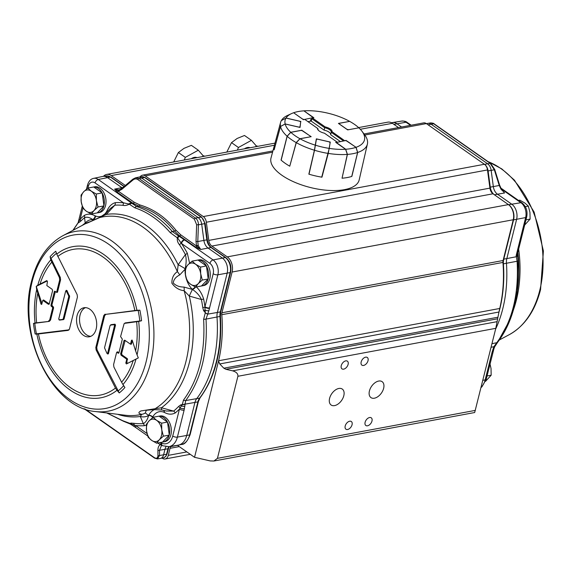 <?xml version="1.0" encoding="UTF-8"?>
<svg xmlns="http://www.w3.org/2000/svg" width="572" height="572" viewBox="0 0 572 572"><rect width="100%" height="100%" fill="white"/><g stroke="black" fill="none" stroke-linecap="round" stroke-linejoin="round"><path stroke-width="0.86" d="M171.228 446.289L170.928 446.603A4.54 3.039 -100.5 0 0 170.034 448.326L168.282 455.369A6.814 4.562 79.5 0 1 165.122 458.98A6.814 4.562 79.5 0 1 162.376 458.286L162.098 458.093M348.505 129.737L358.816 127.821A40.891 17.124 -166 0 1 361.912 131.16L364.55 134.649A44.723 18.733 -166 0 1 367.388 144.101L359.18 179.915A45.431 19.026 -166 0 1 344.437 189.654A45.431 19.026 -166 0 1 294.63 182.225A45.431 19.026 -166 0 1 271.021 157.936L274.131 146.411M303.939 110.868L313.871 117.753L311.826 118.711L311.218 121.114L324.088 130.13L324.703 127.735A6.814 2.853 -166 0 1 331.26 132.296L330.652 134.727L340.369 141.541M324.088 130.13A6.814 2.853 -166 0 1 330.666 134.663M310.961 120.12L311.49 120.02M311.154 119.348L310.753 120.964A1.137 0.479 -166 0 1 310.382 121.207L307.965 121.65M314.929 147.683L314.671 149.414A43.629 18.268 -166 0 1 314.579 149.385M328.6 151.23L328.407 152.567A43.629 18.268 -166 0 1 328.292 152.545M328.407 152.567L322.043 176.526A43.629 18.268 -166 0 1 321.893 176.498M314.671 149.414L309.145 173.566A43.629 18.268 -166 0 1 309.002 173.523M304.211 119.548L302.667 119.112L293.615 112.748L303.417 119.698L304.812 119.441L317.503 128.335A7.493 3.139 14 0 0 317.989 129.844A7.493 3.139 14 0 0 324.431 133.183L337.115 142.078L335.721 142.335L345.595 149.256L347.311 154.397L342.035 178.221A45.195 18.926 14 0 0 342.22 178.207L342.22 178.207A45.202 18.933 14 0 0 351.73 176.448L357.614 152.502A44.738 18.733 -166 0 1 347.426 154.397L345.688 149.249L336.343 142.464L345.338 140.612L346.904 140.977L355.977 147.333L357.614 152.502M347.426 154.397L342.063 178.099M355.977 147.333A40.891 17.124 -166 0 1 345.688 149.249M358.78 127.763A40.891 17.124 -166 0 0 349.664 121.386L339.41 123.295L338.981 123.802M348.527 129.672L346.939 129.379M339.303 124.024L339.046 123.538M339.318 123.967L346.961 129.315M304.232 119.476L313.249 117.646L303.918 110.846A40.891 17.124 -166 0 0 293.615 112.748M311.69 119.248L310.832 119.405L310.382 121.207M280.587 122.444A44.738 18.733 -166 0 1 281.324 120.628L285.986 118.082L299.656 121.221L300.7 121.95L300.007 126.891L298.841 127.091L285.171 123.952L280.516 126.441A44.738 18.733 -166 0 1 280.587 122.444L274.238 145.96A45.202 18.933 14 0 0 274.124 149.757L274.124 149.757A45.195 18.926 14 0 0 274.145 149.85L280.53 126.483L285.171 123.995L300.043 127.42L300.607 122.608M280.516 126.441L274.167 149.764M285.171 123.952A40.891 17.124 -166 0 1 285.986 118.082M281.202 160.067L281.059 160.089A45.195 18.926 14 0 0 281.174 160.189A45.202 18.933 14 0 0 289.582 166.095L289.582 166.095A45.195 18.926 14 0 0 289.754 166.187L296.282 142.642L300.007 138.76L311.168 136.679L301.852 130.459M289.797 166.052L296.174 142.6L299.921 138.71L310.16 136.865M281.167 160.196L287.158 136.279L290.819 132.325L301.072 130.423L302.638 130.781L310.274 136.129L310.181 136.801M299.921 138.71A40.891 17.124 -166 0 1 290.819 132.325M296.174 142.6A44.738 18.733 -166 0 1 287.158 136.279M330.058 142.886L330.28 142.056L316.345 138.846L314.414 150.221L308.851 174.167A45.195 18.926 14 0 0 309.052 174.224L309.052 174.224A45.202 18.933 14 0 0 321.721 177.148A45.195 18.926 14 0 0 321.95 177.184L322.043 176.526M321.721 177.148L329.25 148.398L330.108 142.557L329.064 141.827L317.567 139.175L316.395 139.375L314.514 150.264L309.145 173.566M315.487 144.816L316.116 140.598M329.25 148.398A40.891 17.124 -166 0 1 315.537 145.231M328.099 153.403A44.738 18.733 -166 0 1 314.514 150.264M330.28 142.056L328.242 153.403L321.95 177.184M281.367 120.606L286.021 118.039L300.893 121.464M358.837 127.821L347.676 129.894L338.424 123.409L349.621 121.393M281.059 160.089L287.101 136.207L290.755 132.275L301.916 130.201M344.709 140.733L332.089 131.76L331.252 132.318A6.814 2.853 -166 0 1 331.252 132.318L343.558 140.941M346.11 140.648L356.049 147.311L357.686 152.467L351.866 176.398M344.78 140.655L346.174 140.39M318.261 130.159A6.814 2.853 -166 0 1 318.032 129A6.814 2.853 -166 0 1 318.039 128.972L317.503 128.335M311.111 119.519L311.647 119.419M303.997 110.839A40.891 17.124 -166 0 1 349.585 121.335M281.374 120.57A44.723 18.733 -166 0 1 287.537 115.444L291.505 113.606A40.891 17.124 -166 0 1 293.543 112.784M286.021 118.039A40.891 17.124 -166 0 1 291.505 113.606M287.101 136.207A44.723 18.733 -166 0 1 280.53 126.483M290.755 132.275A40.891 17.124 -166 0 1 285.171 123.995M314.414 150.221A44.723 18.733 -166 0 1 296.282 142.642M315.437 145.202A40.891 17.124 -166 0 1 300.007 138.76M361.912 131.16A40.891 17.124 -166 0 1 356.049 147.311M332.089 131.76A7.493 3.139 14 0 0 325.168 126.905L312.476 118.018M367.388 144.101A44.723 18.733 -166 0 1 357.686 152.467M347.311 154.397A44.723 18.733 -166 0 1 328.242 153.403M345.595 149.256A40.891 17.124 -166 0 1 329.372 148.413M325.168 126.905L324.703 127.735L311.826 118.711M139.933 176.948L140.648 176.205A6.814 4.562 79.5 0 1 142.471 175.182A6.814 4.562 79.5 0 1 145.216 175.876L203.274 216.559A6.814 4.562 79.5 0 1 206.342 222.229L208.78 240.404A6.814 4.562 -100.5 0 0 211.847 246.074L492.993 193.794A6.814 4.562 79.5 0 1 489.925 188.124L487.487 169.948A6.814 4.562 -100.5 0 0 484.42 164.278L426.362 123.595A6.814 4.562 -100.5 0 0 423.616 122.901L364.042 133.977M329.594 398.362A9.731 5.97 -55 0 1 335.128 390.183A9.731 5.97 -55 0 1 342.285 389.074A9.731 5.97 -55 0 1 343.808 395.717A9.731 5.97 -55 0 1 338.274 403.896A9.731 5.97 -55 0 1 331.116 405.005A9.731 5.97 -55 0 1 329.594 398.362M369.426 390.955A9.731 5.97 -55 0 1 374.96 382.775A9.731 5.97 -55 0 1 382.117 381.667A9.731 5.97 -55 0 1 383.64 388.309A9.731 5.97 -55 0 1 378.106 396.489A9.731 5.97 -55 0 1 370.949 397.604A9.731 5.97 -55 0 1 369.426 390.955M365.115 422.293A4.698 2.881 -55 0 1 367.789 418.346A4.698 2.881 -55 0 1 371.242 417.81A4.698 2.881 -55 0 1 371.979 421.021A4.698 2.881 -55 0 1 369.305 424.967A4.698 2.881 -55 0 1 365.851 425.504A4.698 2.881 -55 0 1 365.115 422.293M345.202 425.997A4.698 2.881 -55 0 1 347.876 422.05A4.698 2.881 -55 0 1 351.33 421.514A4.698 2.881 -55 0 1 352.066 424.724A4.698 2.881 -55 0 1 349.392 428.671A4.698 2.881 -55 0 1 345.938 429.207A4.698 2.881 -55 0 1 345.202 425.997M361.168 361.947A4.698 2.881 -55 0 1 363.842 358A4.698 2.881 -55 0 1 367.296 357.464A4.698 2.881 -55 0 1 368.032 360.675A4.698 2.881 -55 0 1 365.358 364.621A4.698 2.881 -55 0 1 361.904 365.158A4.698 2.881 -55 0 1 361.168 361.947M341.255 365.651A4.698 2.881 -55 0 1 343.929 361.704A4.698 2.881 -55 0 1 347.383 361.168A4.698 2.881 -55 0 1 348.119 364.378A4.698 2.881 -55 0 1 345.445 368.325A4.698 2.881 -55 0 1 341.992 368.861A4.698 2.881 -55 0 1 341.255 365.651M85.457 307.636A14.765 9.881 -100.5 0 0 80.073 315.015A14.765 9.881 -100.5 0 0 90.791 336.329M77.084 315.572A14.765 9.881 79.5 0 1 83.934 307.743A14.765 9.881 79.5 0 1 93.958 313.885A14.765 9.881 79.5 0 1 96.175 328.95A14.765 9.881 79.5 0 1 89.332 336.779A14.765 9.881 79.5 0 1 79.301 330.637A14.765 9.881 79.5 0 1 77.084 315.572M203.382 156.02L198.312 150.207L191.384 145.352L184.034 148.334L178.392 152.517L173.695 161.969M198.312 150.207L185.321 157.371L178.392 152.517M185.321 157.371L184.284 159.996M196.975 157.636A9.088 5.577 125 0 0 194.323 157.393A9.088 5.577 125 0 0 191.291 158.694M256.492 146.146L251.423 140.333L244.494 135.478L237.144 138.46L231.503 142.635L226.805 152.088M251.423 140.333L238.431 147.49L231.503 142.635M238.431 147.49L237.394 150.121M250.086 147.762A9.088 5.577 125 0 0 247.433 147.519A9.088 5.577 125 0 0 244.401 148.82M257.657 146.353L256.935 145.939L255.083 146.832M257.557 146.368L256.935 145.939M204.547 156.227L203.832 155.813L201.973 156.707M204.447 156.249L203.832 155.813M524.653 225.075L530.094 219.097L529.958 212.469L528.349 206.113L524.846 203.01L519.869 200.179L518.504 200.429M525.954 219.862L530.094 219.097M525.325 206.678L528.349 206.113M485.549 381.338L491.169 375.211L491.033 368.582L490.018 363.999M487.029 375.983L491.169 375.211M517.424 254.054A3.411 2.824 178.1 0 0 517.417 254.297A3.411 2.824 178.1 0 0 517.438 254.54L517.417 254.161M498.005 341.606L510.438 318.854L517.324 290.855L518.132 260.882L517.438 254.54L516.166 255.577L517.453 253.954L526.705 216.845C527.77 211.089 526.219 206.449 522.05 202.917A3.411 2.095 -55 0 0 520.892 202.702L511.768 204.211A11.361 7.6 79.5 0 1 516.616 219.362L506.821 258.644A11.361 7.6 -100.5 0 0 506.449 263.27A111.304 74.482 79.5 0 1 495.602 329.129M430.78 122.901L433.669 123.752A1.366 0.837 -55 0 1 434.134 123.838L434.134 123.838C433.969 123.402 432.854 123.094 430.78 122.901L427.985 123.352A7.951 5.32 79.5 0 1 431.102 124.181L487.58 163.749A7.951 5.32 79.5 0 1 491.155 170.37L493.336 186.594A9.088 6.077 -100.5 0 0 497.425 194.158L511.768 204.211L508.565 204.704M428.078 124.803L433.669 123.752L490.147 163.327L494.33 169.777L494.694 169.434M494.258 194.68A9.159 6.128 79.5 0 1 490.276 187.158L488.102 170.935L494.33 169.777L499.249 185.485L499.621 185.149L494.701 169.441L490.612 163.413A1.366 0.837 -55 0 1 490.626 163.42M489.811 187.237L499.249 185.485L500.958 189.11L501.522 189.318M500.958 189.11L502.795 191.005M501.136 189.389L502.895 191.119M426.462 123.666L427.82 123.38A7.951 5.32 79.5 0 1 427.985 123.352M517.481 254.847A3.411 2.281 171.5 0 1 516.344 256.735L517.095 261.247C518.99 294.466 512.226 321.614 496.782 342.7L494.015 346.568L494.708 346.718M494.015 346.568L493.915 346.711A3.411 0.408 29.1 0 0 494.644 346.832A3.411 0.408 29.1 0 0 494.651 346.818M491.076 347.275L493.915 346.711L492.177 351.873A3.411 1.308 16 0 0 493.207 351.287A3.411 1.308 16 0 0 493.214 351.251M492.177 351.873L491.877 352.995A3.411 1.43 14 0 0 492.935 352.288A3.411 1.43 14 0 0 492.935 352.28A3.411 1.43 14 0 0 492.942 352.273M391.505 122.765L392.242 122.615A11.361 7.6 79.5 0 1 392.478 122.565A11.361 7.6 79.5 0 1 396.925 123.745L401.573 126.998M360.31 129.272L392.392 123.309A11.361 7.6 -100.5 0 0 387.823 122.151L358.587 127.585M392.392 123.309L398.484 127.57M492.993 193.794L508.408 204.597L227.256 256.878A11.361 7.6 79.5 0 1 232.103 272.029L221.943 312.784A4.54 3.039 -100.5 0 0 221.8 314.707A112.441 75.239 79.5 0 1 218.604 360.753A4.54 3.039 -100.5 0 0 218.547 361.003L194.537 457.307L177.384 445.295M194.537 457.307L210.174 460.91L213.878 461.025L217.431 458.351L237.895 376.283C238.116 373.773 236.365 371.957 232.632 370.842L225.911 369.297L223.845 368.196L219.734 363.949L498.956 312.026L499.692 308.716A4.54 3.039 79.5 0 1 499.749 308.472A112.441 75.239 -100.5 0 0 502.945 262.426A4.54 3.039 79.5 0 1 503.088 260.503L513.256 219.748A11.361 7.6 -100.5 0 0 508.408 204.597M163.37 436.171L159.266 439.825A11.361 7.6 -100.5 0 0 161.762 429.815L163.37 436.171L169.219 435.128L162.534 442.106L156.642 443.207L151.659 440.376A11.361 7.6 -100.5 0 0 159.266 439.825L156.642 443.207M151.659 440.376L148.162 437.265L146.546 430.916A11.361 7.6 -100.5 0 0 151.659 440.376M146.546 430.916L146.418 424.288L149.042 420.906A11.361 7.6 -100.5 0 0 146.546 430.916M149.042 420.906L153.153 417.253L156.649 420.356A11.361 7.6 -100.5 0 0 149.042 420.906M156.649 420.356L161.626 423.187L161.762 429.815A11.361 7.6 -100.5 0 0 156.649 420.356M159.116 416.202A13.063 8.737 79.5 0 1 167.46 422.043L159.052 416.151L153.153 417.253M167.46 422.043L161.626 423.187M167.524 422.093L169.269 435.07M167.539 422.2A13.063 8.737 79.5 0 1 169.255 434.963M169.219 435.128A13.063 8.737 79.5 0 1 163.177 441.97A13.063 8.737 79.5 0 1 162.591 442.049M159.066 416.166L160.067 415.98A13.063 8.737 79.5 0 1 168.933 421.414A13.063 8.737 79.5 0 1 170.899 434.741A13.063 8.737 79.5 0 1 164.843 441.663L163.177 441.97M202.295 280.051L198.191 283.705A11.361 7.6 -100.5 0 0 200.686 273.702L202.295 280.051L208.144 279.014L201.458 285.993L195.567 287.087L190.583 284.255A11.361 7.6 -100.5 0 0 198.191 283.705L195.567 287.087M190.583 284.255L187.087 281.145L185.471 274.796A11.361 7.6 -100.5 0 0 190.583 284.255M185.471 274.796L185.342 268.168L187.966 264.786A11.361 7.6 -100.5 0 0 185.471 274.796M187.966 264.786L192.078 261.132L195.574 264.243A11.361 7.6 -100.5 0 0 187.966 264.786M195.574 264.243L200.55 267.074L200.686 273.702A11.361 7.6 -100.5 0 0 195.574 264.243M198.041 260.081A13.063 8.737 79.5 0 1 206.385 265.93L197.976 260.038L192.078 261.132M206.385 265.93L200.55 267.074M206.449 265.973L208.194 278.957M206.463 266.08A13.063 8.737 79.5 0 1 208.179 278.85M208.144 279.014A13.063 8.737 79.5 0 1 202.102 285.857A13.063 8.737 79.5 0 1 201.516 285.936M197.991 260.046L198.992 259.86A13.063 8.737 79.5 0 1 207.858 265.294A13.063 8.737 79.5 0 1 209.824 278.621A13.063 8.737 79.5 0 1 203.768 285.542L202.102 285.857M98.034 206.992L93.922 210.653A11.361 7.6 -100.5 0 0 96.418 200.643L98.034 206.992L103.932 205.899L97.254 212.877L91.298 214.035L86.315 211.197A11.361 7.6 -100.5 0 0 93.922 210.653L91.298 214.035M86.315 211.197L82.818 208.094L81.21 201.737A11.361 7.6 -100.5 0 0 86.315 211.197M81.21 201.737L81.074 195.116L83.705 191.734A11.361 7.6 -100.5 0 0 81.21 201.737M83.705 191.734L87.809 188.074L91.305 191.184A11.361 7.6 -100.5 0 0 83.705 191.734M91.305 191.184L96.289 194.015L96.418 200.643A11.361 7.6 -100.5 0 0 91.305 191.184M93.779 187.03A13.063 8.737 79.5 0 1 102.116 192.871L93.708 186.98L87.809 188.074M102.116 192.871L96.289 194.015M102.188 192.921L103.932 205.899M102.202 193.029A13.063 8.737 79.5 0 1 103.918 205.791M103.875 205.956A13.063 8.737 79.5 0 1 97.841 212.798A13.063 8.737 79.5 0 1 97.254 212.877M93.729 186.994L94.723 186.808A13.063 8.737 79.5 0 1 103.596 192.235A13.063 8.737 79.5 0 1 105.555 205.562A13.063 8.737 79.5 0 1 99.499 212.491L97.841 212.798M60.589 279.815L57.515 292.142L56.707 291.827L59.667 279.944L60.589 279.815L60.282 277.356L50.107 256.671A80.237 53.689 -100.5 0 1 55.763 251.251A301.816 123.917 55 0 0 56.778 254.125L77.134 294.587L77.434 297.047L69.469 329.007L68.211 330.373L36.83 334.148A301.816 77.527 155.8 0 1 35.135 333.998L69.105 329.815M115.472 388.059L96.125 349.935L97.047 349.799L119.255 392.943A301.816 262.062 -150.1 0 1 116.974 390.304L115.472 388.059A74.095 49.578 79.5 0 1 38.438 334.084M105.884 314.335L136.93 310.281A301.816 60.611 6 0 1 139.89 310.196L105.884 314.335L104.633 315.701L96.747 347.34L95.824 347.476L96.125 349.935M95.824 347.476L103.797 315.515L104.633 315.701M105.048 314.142L103.797 315.515M107.071 212.048A3.411 1.966 29 0 0 106.671 211.447A17.181 11.497 79.5 0 1 95.581 216.016A3.411 2.331 -68.1 0 1 92.9 219.705A20.585 13.778 -100.5 0 0 93.994 220.084M95.581 216.016L95.124 215.837C91.305 213.771 87.702 213.628 84.32 215.422A3.411 2.367 -130 0 1 84.563 217.667C86.944 216.724 89.597 217.331 92.535 219.498L92.9 219.705L92.321 220.821M110.518 208.322L114.836 205.184A3.411 2.524 86.4 0 0 115.258 202.667C111.676 203.739 108.902 206.506 106.943 210.961L106.671 211.447M84.32 215.422A112.72 75.425 -100.5 0 0 80.144 219.248A3.411 2.302 -135 0 1 80.473 221.414A110.31 73.809 79.5 0 1 84.563 217.667L85.192 223.123L87.201 222.765L85.8 223.638L106.328 214.407A9.088 0.686 -134.1 0 1 105.763 213.342A9.088 0.686 -134.1 0 1 105.77 213.342L110.532 208.301M189.589 263.22L187.316 253.189A3.296 1.073 -28.7 0 1 185.421 254.583C186.486 258.63 186.386 263.363 185.121 268.79A9.088 1.487 -152 0 0 178.149 264.729A102.467 68.561 -100.5 0 0 106.328 214.407L114.836 205.184A110.31 73.809 79.5 0 1 122.83 205.312A3.411 2.488 95.4 0 0 123.423 202.795A112.72 75.425 -100.5 0 0 115.258 202.667M82.904 208.187L80.144 219.248L78.328 222.136A3.411 3.232 -14.8 0 1 77.892 223.166L80.473 221.414M122.83 205.312C124.746 205.806 126.927 205.412 129.379 204.147L123.423 202.795L95.074 182.926A7.729 5.177 79.5 0 0 88.374 186.236L87.924 188.059M78.328 222.136L77.978 222.851M129.572 204.383L134.799 207.808A110.31 73.809 79.5 0 1 170.256 232.647L177.249 237.788A3.411 1.266 -65.7 0 1 178.7 236.107L172.386 231.581A111.304 74.482 -100.5 0 0 136.608 206.513L132.053 203.425A3.411 2.703 141.5 0 0 129.572 204.383L131.56 202.795L128.957 203.761M134.885 426.984A3.411 1.981 -56.7 0 1 134.799 426.934A3.411 1.981 -56.7 0 1 134.22 424.975L122.765 420.72L106.964 412.97M129.908 423.602A3.411 1.487 -62.8 0 0 130.273 424.038L132.318 425.311A3.411 1.966 -57 0 1 132.318 425.311L136.172 427.856A3.411 2.095 -55 0 1 135.635 425.532L134.22 424.975A3.182 2.309 -82.6 0 0 133.483 423.28L131.002 423.073L129.758 423.545A3.411 1.316 -65.1 0 0 130.094 423.952A3.411 1.316 -65.1 0 0 130.18 423.981M169.026 446.646L167.053 453.903A1.587 0.665 -166 0 1 166.559 454.232L159.545 455.526L157.407 458.916L160.367 458.451A6.814 4.562 -100.5 0 0 160.51 458.429A6.814 4.562 -100.5 0 0 163.599 454.826L164.965 449.335L159.502 450.271L161.561 445.323M157.958 455.448A1.137 0.672 179.5 0 0 159.545 455.526L159.502 450.271A1.137 0.672 179.5 0 1 157.915 450.2L157.958 455.448C157.765 458.158 156.571 458.887 154.368 457.636L85.078 409.08M196.003 241.477L197.783 241.541L198.434 224.803L196.654 224.732L196.003 241.477L196.561 245.896A1.366 0.486 -17.4 0 1 198.184 245.417L197.783 241.541L203.889 240.419L201.709 224.195A7.951 5.32 -100.5 0 0 198.134 217.575L141.656 178.006A7.951 5.32 -100.5 0 0 138.538 177.177A7.951 5.32 -100.5 0 0 138.374 177.206L135.564 177.799L132.897 179.136A1.366 0.679 50 0 0 132.89 180.051C134.577 178.714 136.243 178.564 137.888 179.601L194.366 219.176L196.654 224.732M145.188 177.606L201.666 217.181A1.587 0.98 -55 0 0 201.122 217.081L195.531 218.111L139.06 178.535L144.644 177.506A1.587 0.98 -55 0 1 145.188 177.606L141.556 176.691A7.879 5.27 79.5 0 1 144.644 177.506L201.122 217.081A7.879 5.27 79.5 0 1 204.669 223.638L198.434 224.803C198.405 221.822 197.44 219.591 195.531 218.111A1.366 0.837 125 0 0 194.366 219.176M180.738 234.813L175.904 230.18C165.83 217.503 153.832 209.095 139.897 204.955L134.205 202.209A1.366 0.837 -55 0 1 133.04 203.274L138.939 206.142C152.717 210.224 164.572 218.533 174.51 231.059L179.572 235.878A1.366 0.837 -55 0 0 180.738 234.813L196.711 246.139A1.366 0.551 -16.9 0 1 198.269 245.71L198.184 245.417M184.112 410.153A3.411 1.43 -166 0 1 179.458 409.059L172.737 436.028A14.543 9.731 79.5 0 1 161.604 443.107A3.411 2.281 -65 0 0 162.655 445.731L168.876 446.668A17.954 12.012 -100.5 0 0 177.384 437.115L184.112 410.153L185.7 400.55C201.122 379.536 207.886 352.388 206.013 319.097L208.852 310.746L217.86 274.796A11.14 7.45 -100.5 0 0 213.106 259.938L184.27 239.732L179.301 236.4L178.893 236.665L179.222 236.343L178.7 236.107L179.572 235.878L195.595 247.104A1.366 0.837 125 0 0 196.711 246.139L200.765 249.471L198.269 245.71M137.888 179.601A1.366 0.837 125 0 1 139.06 178.535L135.564 177.799M132.918 179.122A1.366 0.679 50 0 0 132.897 179.136L121.722 188.51A1.366 0.679 50 0 0 121.714 189.418L132.89 180.051M121.965 188.424A1.366 0.679 50 0 0 121.722 188.51L118.976 189.918A1.366 0.858 77.7 0 0 118.976 189.918A1.366 0.858 77.7 0 0 118.383 191.119L121.714 189.418M118.94 189.925L118.719 189.968A1.366 0.815 80.2 0 0 118.139 191.077L134.205 202.209M118.983 189.918L114.615 189.11L118.139 191.077A1.366 0.837 -55 0 1 117.017 192.049L133.04 203.274L132.053 203.425L98.262 179.472A3.411 2.095 125 0 0 95.074 182.926M122.372 187.966A9.088 6.077 79.5 0 1 121.829 187.623L107.486 177.57A11.361 7.6 -100.5 0 0 103.031 176.39A11.361 7.6 -100.5 0 0 102.796 176.433L93.665 178.357A11.14 7.45 -100.5 0 1 98.262 179.472L110.475 177.077L124.031 186.572M117.074 352.13L117.632 351.859L118.94 352.76M118.847 352.709L118.325 353.274L118.883 353.003L122.336 339.132L120.578 336.572L124.124 323.638L125.282 322.894L141.556 320.749A301.816 77.527 155.8 0 1 138.696 321.457L124.789 323.33L125.282 322.894M96.747 347.34L97.047 349.799M108.394 353.753L106.892 353.231L104.526 347.797L110.046 325.668L111.061 324.667L115.022 324.174L115.537 325.096L108.394 353.753L107.643 353.789M57.515 292.142L56.335 292.17M55.362 291.541L51.873 305.119L53.639 307.679L50.565 320.013L49.306 321.378L33.462 323.445A301.816 60.611 6 0 1 35.056 322.973L49.306 321.378M66.195 290.519L66.945 290.483L69.648 296.589L64.057 319.04L63.528 319.605L59.567 320.098L58.73 318.926L65.616 291.32L66.366 291.284L66.945 290.483M125.161 340.454L121.614 353.539L122.065 354.962L127.377 358.687L126.862 362.369L125.811 363.048L126.419 363.942L138.31 357.9A313.592 31.11 147.6 0 1 135.993 359.144L126.419 363.942M126.862 362.369L127.47 363.263M125.811 363.048L126.655 359.659L127.606 359.395M118.325 353.274L117.11 352.423L117.632 351.859M133.19 360.596A74.095 49.578 79.5 0 1 121.586 382.196L113.892 367.031L113.592 364.571L116.552 352.695L117.11 352.423M127.377 358.687L126.426 358.951L126.655 359.659M126.426 358.951L121.114 355.226L122.065 354.962M121.614 353.539L120.663 353.803L121.114 355.226M120.663 353.803L123.931 340.69L124.739 341.012M132.361 340.719L131.431 344.044L130.166 343.958L124.703 340.154L123.931 340.69M130.623 343.729L131.467 340.347L132.175 341.076M136.636 321.857A74.095 49.578 79.5 0 1 135.614 350.865L132.275 340.44L132.06 340.04L131.467 340.347M124.124 323.638L124.789 323.33M131.431 344.044L130.316 344.015M110.289 325.232L111.061 324.667M115.022 324.174L114.014 324.674L114.529 325.59L115.537 325.096M114.014 324.674L110.568 325.103M107.643 353.203L114.529 325.59M43.157 300.228L43.622 300L48.927 303.718L48.405 304.283L49.128 304.24L52.603 290.712L52.145 289.289L46.832 285.571L47.455 281.474L46.847 280.58L47.119 281.009L36.258 286.379L41.942 303.589M53.368 306.828L52.417 307.092L52.688 307.943L53.639 307.679M50.565 320.013L49.728 319.82L52.688 307.943M52.417 307.092L51.201 306.242L52.145 305.977M51.873 305.119L50.922 305.384L51.201 306.242M50.922 305.384L54.383 291.52L55.184 291.834M56.707 291.827L56.242 292.149L54.84 291.198L54.383 291.52M60.282 277.356L59.366 277.484L59.667 279.944M59.366 277.484L50.794 259.867A301.816 262.062 -150.1 0 1 50.107 256.671M36.258 286.379L36.222 286.372A313.592 112.427 -2.1 0 1 37.759 285.278L46.847 280.58M48.405 304.283L43.1 300.565L43.622 300M41.613 303.103L40.984 304.082L41.684 304.433L42.635 300.793L43.1 300.565M40.984 304.082L36.694 289.568A313.592 286.951 -126.2 0 1 36.222 286.372M49.728 319.82L48.47 321.192M48.927 303.718L49.328 303.839M69.527 295.567L68.611 295.703L68.733 296.725L69.648 296.589M68.611 295.703L66.366 291.284M64.057 319.04L63.22 318.847L62.691 319.419L63.528 319.605M63.22 318.847L68.733 296.725M59.567 320.098L58.945 319.762M59.245 319.848L62.691 319.419M121.586 382.196L122.959 384.563A301.816 123.917 55 0 0 124.91 387.523A80.237 53.689 -100.5 0 1 119.255 392.943M135.614 350.865L137.065 354.862A313.592 143.415 68.2 0 0 138.317 357.908M73.094 230.251L77.685 223.523M184.456 408.594A3.411 1.58 -169.1 0 1 180.037 407.893L179.458 409.059A112.627 75.361 -100.5 0 1 175.218 412.955A3.182 2.209 50 0 0 173.631 411.111L166.302 411.018M168.876 446.668L178.085 445.18A18.175 12.162 -100.5 0 0 178.464 445.109A18.175 12.162 -100.5 0 0 186.701 435.514L194.945 402.438L185.106 404.132A3.411 2.116 176.2 0 1 182.282 404.69L180.037 407.893A3.182 2.131 44 0 0 178.571 406.499A110.375 73.852 79.5 0 1 173.631 411.111L161.454 407.75L140.848 410.953C137.995 412.505 138.31 413.613 141.806 414.3L140.319 416.466L143.3 423.616A3.182 2.352 -93.6 0 1 144.273 425.718L146.36 425.075M185.056 403.882A3.411 2.274 173.3 0 1 182.289 404.533L182.282 404.69M201.666 217.181L205.162 223.509L204.669 223.638L206.85 239.861A9.159 6.128 -100.5 0 0 210.975 247.49L225.318 257.543A11.283 7.55 79.5 0 1 230.13 272.594L220.342 311.876A11.433 7.65 -100.5 0 0 219.963 316.538A111.233 74.431 79.5 0 1 199.621 398.126A11.433 7.65 -100.5 0 0 197.905 401.844L194.945 402.438A11.361 7.6 79.5 0 1 196.646 398.741A111.304 74.482 -100.5 0 0 217.002 317.095A11.361 7.6 79.5 0 1 217.374 312.462L207.557 314.157L205.262 312.905L203.618 319.369C205.477 352.359 198.77 379.272 183.49 400.093L182.289 404.533L180.537 404.983L178.571 406.499M207.643 314.021L205.262 312.905M208.852 310.746A3.411 1.373 -165 0 1 205.041 310.053L205.348 312.762L203.582 310.646L205.041 310.053L204.933 307.236A3.411 1.38 -165.1 0 0 209.495 308.329M209.609 307.886A3.411 1.43 -166 0 1 204.955 306.799L204.933 307.236L202.76 307.507L203.582 310.646M184.67 240.011A3.411 2.095 125 0 0 181.474 243.472L209.91 263.392A7.729 5.177 79.5 0 1 213.206 273.709L204.955 306.799A112.67 75.39 -100.5 0 0 203.639 299.063C202.016 293.765 199.406 289.568 195.824 286.486M184.27 239.732A3.411 2.059 124.5 0 0 181.138 243.114L181.474 243.472A112.67 75.39 -100.5 0 1 187.316 253.189M178.893 236.665L177.635 237.973L181.138 243.114A3.296 1.316 -33.7 0 1 179.422 244.644A110.339 73.831 79.5 0 1 185.421 254.583L178.149 264.729L177.37 271.657C173.559 274.217 171.743 278.085 171.907 283.247C175.139 287.702 179.215 290.183 184.141 290.69L189.296 296.067L201.408 299.506L203.639 299.063M177.635 237.973A3.296 0.744 32.5 0 1 177.363 237.838C176.998 240.347 177.685 242.614 179.422 244.644M179.301 236.4L177.249 237.788M203.618 319.369A3.411 0.429 176 0 0 206.013 319.097L220.449 316.359L220.835 311.54A1.587 0.665 14 0 1 220.342 311.876L217.374 312.462L227.17 273.187A11.361 7.6 -100.5 0 0 222.322 258.036L207.979 247.983A9.088 6.077 79.5 0 1 203.889 240.419L207.343 239.732L205.162 223.509M168.425 448.412A1.587 0.665 -166 0 1 167.925 448.741L164.965 449.335A10.225 6.843 79.5 0 1 166.016 446.718M154.619 409.552A20.578 13.771 -100.5 0 0 148.699 415.265A3.182 1.823 -151.6 0 1 152.703 417.009A17.403 11.64 79.5 0 1 164.121 412.298A3.182 2.166 112.6 0 0 163.714 410.36M95.395 411.533A91.363 61.133 -100.5 0 0 150.615 362.734A91.363 61.133 -100.5 0 0 132.161 262.033A91.363 61.133 -100.5 0 0 62.713 235.807C47.512 244.423 37.166 259.402 31.682 280.73C16.638 334.298 51.38 408.115 95.395 411.533L125.161 415.229A100.643 67.346 79.5 0 0 141.806 414.3A9.088 7.951 -73.1 0 0 145.302 412.934L148.606 415.508C147.469 419.762 145.696 422.465 143.3 423.616A110.375 73.852 79.5 0 1 133.483 423.28M117.56 414.285A102.467 68.561 -100.5 0 0 140.319 416.466A9.088 7.579 -11.7 0 0 148.606 415.508A3.182 1.823 -151.5 0 1 152.56 417.26L152.703 417.009M145.302 412.934L146.296 410.267L153.754 409.602A9.088 2.724 -93.7 0 0 154.647 409.001A100.643 67.346 79.5 0 0 184.141 290.69A9.088 3.775 -78.5 0 0 184.005 287.065C179.408 287.058 175.819 285.693 173.252 282.954C173.659 279.551 175.811 276.884 179.701 274.96L185.035 269.298A20.585 13.771 -100.5 0 0 186.837 280.43M187.115 281.188A20.585 13.771 -100.5 0 0 192.099 289.16A3.296 1.723 135.9 0 0 195.131 286.879M185.271 269.262A3.296 0.751 1.7 0 0 185.035 269.298L185.121 268.79A3.296 0.751 1.6 0 1 185.299 268.761M184.005 287.065L192.471 289.453C196.675 292.278 199.657 295.631 201.408 299.506A110.339 73.831 79.5 0 1 202.76 307.507M162.069 410.017A9.088 1.559 -79.1 0 1 162.033 410.01A9.088 1.559 -79.1 0 1 161.454 407.75A102.467 68.561 -100.5 0 0 189.296 296.067A9.088 0.651 -66.5 0 1 192.471 289.453A3.296 1.716 136.1 0 0 195.517 287.065M134.799 207.808A3.411 2.381 107.9 0 1 136.608 206.513L138.939 206.142A1.366 0.887 -73.8 0 0 139.897 204.955M175.904 230.18A1.366 0.729 -38.2 0 1 174.51 231.059L172.386 231.581A3.411 1.673 -41 0 0 170.256 232.647M90.069 221.807A9.088 8.273 -116.5 0 0 87.602 222.544L62.713 235.807M99.607 217.575A9.088 3.046 65.8 0 1 99.642 217.56L99.642 217.56A9.088 3.046 65.8 0 1 100.036 217.467A100.643 67.346 79.5 0 1 177.37 271.657A9.088 4.998 -130.7 0 1 179.701 274.96M87.602 222.544A9.088 8.273 -116.5 0 0 87.595 222.551L87.194 222.773M95.124 215.837A3.411 2.331 -68.4 0 1 92.535 219.498A9.088 8.444 157.8 0 0 85.192 223.123A102.467 68.561 -100.5 0 0 82.411 225.268M153.725 409.602A9.088 2.724 -93.7 0 0 153.754 409.602L162.033 410.01L166.574 411.089M211.847 246.074L227.256 256.878M103.468 176.319A11.361 7.6 79.5 0 1 106.671 174.431A11.361 7.6 79.5 0 1 111.247 175.59L125.347 185.471M498.956 312.026L495.802 328.328L474.681 412.526L213.878 461.025M219.734 363.949L218.547 361.003M484.42 164.278L203.274 216.559M145.216 175.876L272.572 152.195M364.836 135.035L426.362 123.595M503.417 259.195A1.587 0.665 14 0 0 503.768 259.166L516.344 256.735L516.166 255.577L525.647 217.56A3.411 1.43 14 0 0 526.705 216.845M501.329 188.996L520.892 202.702A11.14 7.45 79.5 0 1 525.647 217.56L513.563 219.891A11.283 7.55 -100.5 0 0 508.744 204.833A1.587 0.98 -55 0 0 508.73 204.833M487.63 171.014L488.102 170.935A7.879 5.27 -100.5 0 0 484.555 164.371L490.147 163.327A1.366 0.837 -55 0 1 490.612 163.413L434.134 123.838M494.401 194.78L504.561 192.978L502.144 190.097M491.97 343.7L496.782 342.7A3.411 2.166 37.4 0 0 497.762 342.127A3.411 2.166 37.4 0 0 497.804 342.063M518.132 260.882A3.411 0.429 176 0 1 517.095 261.247L503.396 263.828A11.433 7.65 79.5 0 1 503.768 259.166L513.563 219.891A1.587 0.665 14 0 1 513.206 219.92M492.9 349.392A3.411 1.28 16.5 0 0 493.915 348.827A3.411 1.28 16.5 0 0 493.922 348.806L494.701 346.732L497.754 342.12C508.072 328.421 514.593 311.332 517.324 290.855M491.877 352.995L485.17 379.879A3.411 1.43 14 0 0 486.236 379.172L493.915 348.827M482.832 380.351L485.17 379.879A17.954 12.012 79.5 0 1 481.116 387.215M393.908 124.367L406.048 122.236A3.411 2.095 -55 0 1 407.214 122.458C406.141 121.443 404.297 120.978 401.687 121.078A11.14 7.45 79.5 0 1 406.048 122.236L410.489 125.34M517.846 252.366A102.467 68.561 79.5 0 1 517.767 287.43L517.374 290.462M488.109 161.661A91.363 61.133 79.5 0 1 539.761 290.369A91.363 61.133 79.5 0 1 509.523 334.52L499.349 339.968M513.413 309.917A100.643 67.346 -100.5 0 0 516.387 300.035A100.643 67.346 -100.5 0 0 518.661 249.113M503.06 263.878L503.396 263.828A111.233 74.431 -100.5 0 1 498.798 312.77M57.786 256.456A74.095 49.578 79.5 0 1 134.828 310.439M107.4 211.712A3.411 1.973 29.2 0 0 106.943 210.961M86.515 189.132L87.559 184.949A3.411 1.43 14 0 0 88.374 186.236M164.121 412.298L164.357 412.398C168.197 414.543 171.815 414.729 175.218 412.955M152.102 418.103L152.56 417.26M147.025 433.512L135.635 425.532A112.627 75.361 -100.5 0 0 144.273 425.718M161.604 443.107A13.85 9.266 -100.5 0 0 160.675 442.742L160.16 442.549M132.318 425.311A3.411 1.966 -57 0 1 131.703 424.074A3.182 2.624 -89.8 0 0 131.002 423.073M162.655 445.731L159.488 444.201A3.411 2.095 -55 0 1 158.852 442.792M160.56 444.608C158.83 445.359 157.944 447.225 157.915 450.2M123.016 187.423L114.615 189.11L117.017 192.049M195.595 247.104L200.765 249.471L210.975 247.49A1.587 0.98 -55 0 1 211.511 247.59C209.338 245.981 207.951 243.365 207.343 239.732M123.674 385.642A77.949 52.159 79.5 0 1 117.989 391.076M138.124 310.317A77.949 52.159 79.5 0 1 139.825 321.085M141.556 320.749A80.237 53.689 -100.5 0 0 139.89 310.196M50.836 258.73A77.949 52.159 79.5 0 1 56.485 253.296M36.465 333.955A77.949 52.159 79.5 0 1 34.763 323.194M33.462 323.445A80.237 53.689 -100.5 0 0 35.135 333.998M40.076 283.926A74.095 49.578 79.5 0 1 51.673 262.326M36.629 322.665A74.095 49.578 79.5 0 1 37.652 293.65M68.704 329.944L68.211 330.373M50.794 259.867A76.841 51.416 -100.5 0 0 37.759 285.278M136.93 310.281A76.841 51.416 -100.5 0 0 56.778 254.125M36.83 334.148A76.841 51.416 -100.5 0 0 116.974 390.304M36.694 289.568A76.841 51.416 -100.5 0 0 35.056 322.973M146.125 361.747A88.195 59.016 79.5 0 1 69.734 399.513A88.195 59.016 79.5 0 1 32.089 281.846A88.195 59.016 79.5 0 1 108.48 244.087A88.195 59.016 79.5 0 1 146.125 361.747M137.065 354.862A76.841 51.416 -100.5 0 0 138.696 321.457M122.959 384.563A76.841 51.416 -100.5 0 0 135.993 359.144M74.238 228.721A3.411 2.166 -142.6 0 1 74.482 228.199A3.411 2.166 -142.6 0 1 74.539 228.135M123.674 421.328A3.411 2.374 -71.6 0 1 123.588 421.307A3.411 2.374 -71.6 0 1 122.765 420.72M162.119 445.524A3.411 2.381 -72.1 0 1 160.675 442.742M190.154 434.584C187.516 441.277 184.613 444.573 181.453 444.48A18.104 12.112 79.5 0 0 189.661 434.92A1.587 0.665 14 0 0 190.154 434.584L198.398 401.515A1.587 0.665 14 0 1 197.905 401.844L189.661 434.92L177.384 437.115A3.411 1.43 -166 0 1 172.737 436.028M184.899 406.199A3.411 1.623 -170 0 1 181.288 405.934A3.182 1.773 62.6 0 0 180.537 404.983M198.398 401.515L200.071 397.855A1.587 1.015 37.4 0 1 199.621 398.126L185.7 400.55A3.411 2.166 -142.6 0 1 183.49 400.093M220.835 311.54L230.623 272.265A1.587 0.665 14 0 1 230.13 272.594L217.86 274.796A3.411 1.43 -166 0 1 213.206 273.709M230.623 272.265C231.703 266.159 230.116 261.282 225.854 257.643A1.587 0.98 -55 0 0 225.318 257.543L213.106 259.938A3.411 2.095 125 0 0 209.91 263.392M164.357 412.398A3.182 2.166 112.5 0 0 163.914 410.41M154.368 457.636A1.137 0.701 125 0 0 154.583 458.122A1.137 0.701 125 0 0 154.59 458.122A1.137 0.701 125 0 0 154.597 458.129L84.07 408.715M111.018 177.177A1.587 0.98 125 0 0 110.475 177.077A11.283 7.55 79.5 0 0 106.049 175.904L111.018 177.177L124.21 186.422M168.668 446.696A10.296 6.885 -100.5 0 0 167.925 448.741L166.559 454.232A6.742 4.512 79.5 0 1 163.499 457.793L160.51 458.429M503.088 260.503L221.943 312.784M232.103 272.029L513.256 219.748M237.895 376.283L495.802 328.328M475.339 410.389L217.431 458.351M499.749 308.472L218.604 360.753M497.876 317.238L223.845 368.196M225.911 369.297L497.59 318.776M111.247 175.59L274.431 145.245M489.925 188.124L208.78 240.404M206.342 222.229L487.487 169.948M177.506 445.373L170.928 446.603M170.034 448.326L179.265 446.61M186.844 451.916L168.282 455.369M221.8 314.707L502.945 262.426M497.182 321.65L232.632 370.842M500.8 188.024L522.05 202.917M499.621 185.149L501.358 189.039M486.236 379.172L481.924 386.822L481.038 387.544M411.161 125.218L407.214 122.458M401.687 121.078L392.478 122.565M487.902 161.511L501.78 168.89L514.464 180.18L534.119 212.055L543.4 251.008L540.561 289.596C535.077 310.925 524.731 325.897 509.523 334.52M78.307 222.058L82.225 206.328M159.495 444.201L157.772 442.993M147.712 435.943L136.172 427.863M131.045 344.315L130.244 344.001M117.203 351.887L116.681 352.452M107.858 354.061L107.107 353.51M43.265 300.021L42.736 300.586M57.05 292.464L56.242 292.149M66.302 290.276L65.723 291.077M72.894 230.359L77.642 223.416M106.742 412.941L123.588 421.299L130.273 424.031M157.436 458.916L154.583 458.122M87.559 184.949C88.753 181.117 90.791 178.922 93.665 178.357M105.763 213.349L99.642 217.56L87.001 223.187M225.854 257.643L211.511 247.59M200.071 397.855C215.572 376.669 222.365 349.506 220.449 316.359M167.053 453.903L165.758 456.449L163.499 457.793M141.556 176.691L138.538 177.177M181.453 444.48L178.464 445.109M106.049 175.904L103.031 176.39M106.671 174.431L275.003 143.129M272.915 150.922L142.471 175.182M190.254 454.311L165.122 458.98"/></g></svg>
